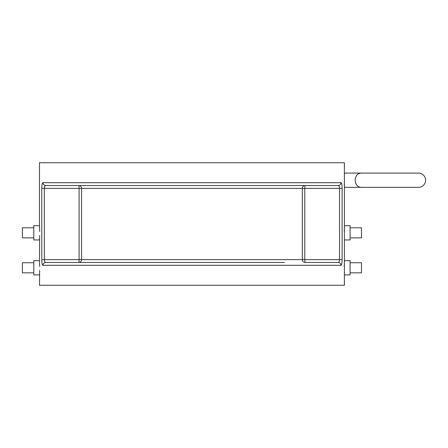 <?xml version="1.0" encoding="UTF-8"?>
<svg xmlns="http://www.w3.org/2000/svg" width="448" height="448" viewBox="0 0 448 448"><rect width="100%" height="100%" fill="white"/><g stroke="black" fill="none" stroke-linecap="round" stroke-linejoin="round"><path stroke-width="0.67" d="M355.678 183.344L356.216 184.408M359.531 187.046L360.377 187.247M344.322 174.714L344.389 173.09L418.477 173.09A7.123 7.123 0 0 1 425.6 180.214A7.123 7.123 0 0 1 418.477 187.337L361.486 187.337C357.885 187.415 355.751 185.041 355.085 180.214C355.751 175.381 357.89 173.006 361.486 173.09L360.186 173.214M344.389 260.663L350.09 260.663L350.09 274.91L344.389 274.91L344.389 187.337L418.477 187.337M344.389 225.708L350.09 225.708L350.09 239.954L344.389 239.954M344.389 274.91L344.389 285.264L39.497 285.264L39.642 270.402M39.497 274.91L33.796 274.91L33.796 260.663L39.497 260.663L39.642 235.446M39.547 273.806L39.519 274.366M39.497 239.954L33.796 239.954L33.796 225.708L39.497 225.708L39.497 162.736L344.389 162.736L344.389 187.337M39.547 238.851L39.519 239.411M344.366 186.799L344.277 184.19M99.456 262.466L45.735 262.466C44.906 262.399 44.442 261.447 44.346 259.616L41.787 259.616C41.843 263.161 42.23 265.059 42.952 265.317A2.85 2.783 90 0 1 45.735 262.466L284.43 262.466M78.854 185.534L79.1 188.384L44.346 188.384L44.346 259.616L79.1 259.616L79.1 188.384L81.581 188.384L81.581 259.616L302.305 259.616L302.305 188.384L81.581 188.384A2.85 2.727 90 0 0 78.854 185.534L45.735 185.534A2.85 2.783 -90 0 1 42.952 182.683C42.224 182.946 41.838 184.845 41.787 188.384L41.838 186.704M305.032 185.534L304.786 188.384L302.305 188.384A2.85 2.727 -90 0 1 305.032 185.534L338.15 185.534C338.979 185.601 339.444 186.553 339.539 188.384L304.786 188.384L304.786 259.616L302.305 259.616A2.85 2.727 -90 0 0 305.032 262.466L338.15 262.466A2.85 2.783 -90 0 1 340.934 265.317C341.662 265.054 342.048 263.155 342.098 259.616L342.098 188.384C342.048 184.839 341.662 182.941 340.934 182.683A2.85 2.783 90 0 1 338.15 185.534L45.735 185.534C44.906 185.606 44.442 186.558 44.346 188.384L41.787 188.384L41.787 259.616M39.659 231.515L39.519 226.246M39.659 266.47L39.519 261.201M344.232 231.437L344.249 230.138M344.305 227.808L344.366 226.246M344.232 266.392L344.249 265.087M344.305 262.763L344.366 261.201M305.032 262.466L304.786 259.616L342.098 259.616L342.054 261.296M359.19 173.499L358.193 174.003M357.022 174.961L356.367 175.784M350.09 272.826L361.486 272.826L361.486 262.752L350.09 262.752M350.09 237.871L361.486 237.871L361.486 227.797L350.09 227.797M33.796 272.826L22.4 272.826L22.4 262.752L33.796 262.752M33.796 237.871L22.4 237.871L22.4 227.797L33.796 227.797M342.098 188.384L339.539 188.384L339.539 259.616C339.444 261.442 338.979 262.394 338.15 262.466M42.952 182.683L340.934 182.683M340.934 265.317L42.952 265.317M81.581 259.616L79.1 259.616L78.854 262.466A2.85 2.727 90 0 0 81.581 259.616M418.477 173.09L361.486 173.09"/></g></svg>
